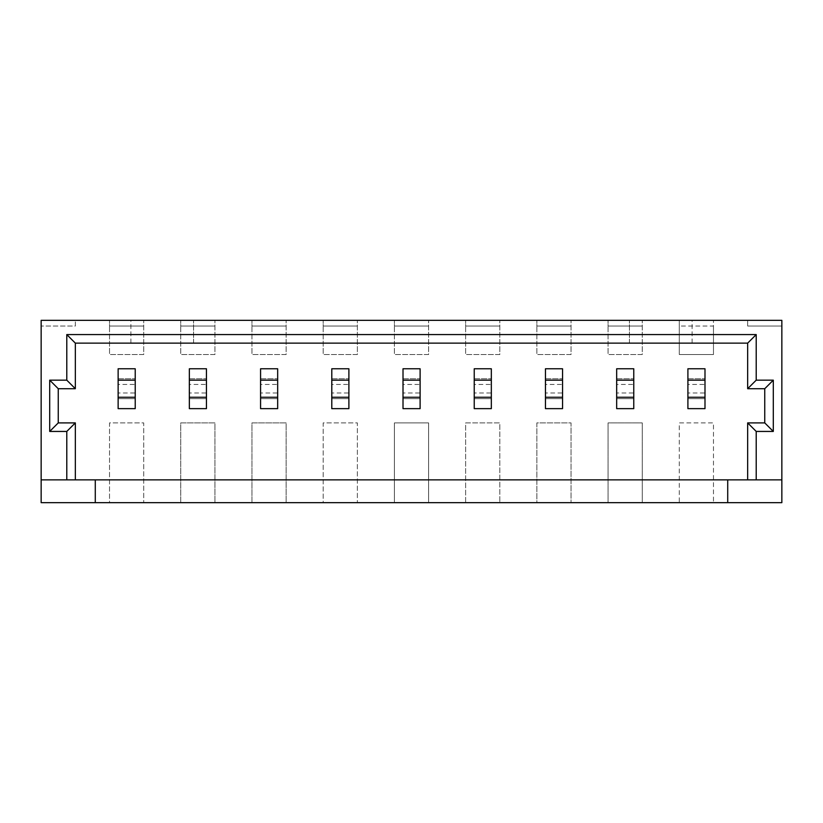 <?xml version="1.0" encoding="UTF-8"?>
<svg xmlns="http://www.w3.org/2000/svg" width="823" height="823" viewBox="0 0 823 823"><rect width="100%" height="100%" fill="white"/><g stroke="black" fill="none" stroke-linecap="round" stroke-linejoin="round"><path stroke-width="0.62" stroke-dasharray="4.12 3.09" d="M130.888 320.332L193.559 320.332L130.888 320.332L130.888 343.129L193.559 343.129L130.888 343.129L130.888 320.332M679.294 320.332L781.85 320.332L781.85 326.031L747.665 326.031L747.665 320.332L747.665 326.031L781.85 326.031L781.85 502.668L679.294 502.668L679.294 422.899L713.479 422.899L713.479 502.668L713.479 422.899L679.294 422.899L679.294 502.668L608.074 502.668L608.074 422.899L642.259 422.899L642.259 502.668L642.259 422.899L608.074 422.899L608.074 502.668L536.853 502.668L536.853 422.899L571.039 422.899L571.039 502.668L571.039 422.899L536.853 422.899L536.853 502.668L465.633 502.668L465.633 422.899L499.818 422.899L499.818 502.668L499.818 422.899L465.633 422.899L465.633 502.668L394.402 502.668L394.402 422.899L428.598 422.899L428.598 502.668L428.598 422.899L394.402 422.899L394.402 502.668L323.182 502.668L323.182 422.899L357.367 422.899L357.367 502.668L357.367 422.899L323.182 422.899L323.182 502.668L251.961 502.668L251.961 422.899L286.147 422.899L286.147 502.668L286.147 422.899L251.961 422.899L251.961 502.668L180.741 502.668L180.741 422.899L214.926 422.899L214.926 502.668L214.926 422.899L180.741 422.899L180.741 502.668L109.521 502.668L109.521 422.899L143.706 422.899L143.706 502.668L143.706 422.899L109.521 422.899L109.521 502.668L41.15 502.668L41.15 320.332L679.294 320.332L679.294 354.528L713.479 354.528L713.479 326.031L679.294 326.031L679.294 354.528L713.479 354.528L713.479 320.332L713.479 326.031L679.294 326.031L679.294 320.332M692.112 320.332L629.441 320.332L692.112 320.332L692.112 343.129L629.441 343.129L692.112 343.129L692.112 320.332M75.335 343.129L747.665 343.129L747.665 388.713L764.752 388.713L764.752 422.899L747.665 422.899L747.665 479.871L75.335 479.871L75.335 422.899L58.248 422.899L58.248 388.713L75.335 388.713L75.335 343.129M642.259 326.031L608.074 326.031L608.074 354.528L642.259 354.528L642.259 320.332L642.259 354.528L608.074 354.528L608.074 320.332L608.074 326.031L642.259 326.031M571.039 326.031L536.853 326.031L536.853 354.528L571.039 354.528L571.039 320.332L571.039 354.528L536.853 354.528L536.853 320.332L536.853 326.031L571.039 326.031M499.818 326.031L465.633 326.031L465.633 354.528L499.818 354.528L499.818 320.332L499.818 354.528L465.633 354.528L465.633 320.332L465.633 326.031L499.818 326.031M428.598 326.031L394.402 326.031L394.402 354.528L428.598 354.528L428.598 320.332L428.598 354.528L394.402 354.528L394.402 320.332L394.402 326.031L428.598 326.031M357.367 326.031L323.182 326.031L323.182 354.528L357.367 354.528L357.367 320.332L357.367 354.528L323.182 354.528L323.182 320.332L323.182 326.031L357.367 326.031M286.147 326.031L251.961 326.031L251.961 354.528L286.147 354.528L286.147 320.332L286.147 354.528L251.961 354.528L251.961 320.332L251.961 326.031L286.147 326.031M214.926 326.031L180.741 326.031L180.741 354.528L214.926 354.528L214.926 320.332L214.926 354.528L180.741 354.528L180.741 320.332L180.741 326.031L214.926 326.031M143.706 326.031L109.521 326.031L109.521 354.528L143.706 354.528L143.706 320.332L143.706 354.528L109.521 354.528L109.521 320.332L109.521 326.031L143.706 326.031M75.335 326.031L75.335 320.332L75.335 326.031L41.15 326.031L75.335 326.031M687.905 384.434L687.905 378.734L704.992 378.734L687.781 378.734L687.781 398.682L704.992 398.682L704.992 378.734L704.992 398.682L687.905 398.682L704.992 398.682L687.905 398.682L687.905 384.434L704.992 384.434L704.992 392.983L687.905 392.983M616.674 384.434L616.674 378.734L633.772 378.734L616.55 378.734L616.55 398.682L633.772 398.682L633.772 378.734L633.772 398.682L616.674 398.682L633.772 398.682L616.674 398.682L616.674 384.434L633.772 384.434L633.772 392.983L616.674 392.983M545.454 384.434L545.454 378.734L562.551 378.734L545.33 378.734L545.33 398.682L562.551 398.682L562.551 378.734L562.551 398.682L545.454 398.682L562.551 398.682L545.454 398.682L545.454 384.434L562.551 384.434L562.551 392.983L545.454 392.983M474.233 384.434L474.233 378.734L491.331 378.734L474.11 378.734L474.11 398.682L491.331 398.682L491.331 378.734L491.331 398.682L474.233 398.682L491.331 398.682L474.233 398.682L474.233 384.434L491.331 384.434L491.331 392.983L474.233 392.983M403.013 384.434L403.013 378.734L420.111 378.734L402.889 378.734L402.889 398.682L420.111 398.682L420.111 378.734L420.111 398.682L403.013 398.682L420.111 398.682L403.013 398.682L403.013 384.434L420.111 384.434L420.111 392.983L403.013 392.983M331.792 384.434L331.792 378.734L348.89 378.734L331.669 378.734L331.669 398.682L348.89 398.682L348.89 378.734L348.89 398.682L331.792 398.682L348.89 398.682L331.792 398.682L331.792 384.434L348.89 384.434L348.89 392.983L331.792 392.983M260.572 384.434L260.572 378.734L277.67 378.734L260.449 378.734L260.449 398.682L277.67 398.682L277.67 378.734L277.67 398.682L260.572 398.682L277.67 398.682L260.572 398.682L260.572 384.434L277.67 384.434L277.67 392.983L260.572 392.983M189.352 384.434L189.352 378.734L206.45 378.734L189.228 378.734L189.228 398.682L206.45 398.682L206.45 378.734L206.45 398.682L189.352 398.682L206.45 398.682L189.352 398.682L189.352 384.434L206.45 384.434L206.45 392.983L189.352 392.983M118.131 384.434L118.131 378.734L135.219 378.734L118.008 378.734L118.008 398.682L135.219 398.682L135.219 378.734L135.219 398.682L118.131 398.682L135.219 398.682L118.131 398.682L118.131 384.434L135.219 384.434L135.219 392.983L118.131 392.983M747.665 479.871L781.85 479.871M41.15 479.871L75.335 479.871M95.283 479.871L95.283 502.668M727.717 479.871L727.717 502.668M193.559 343.129L193.559 320.332L193.559 343.129M629.441 343.129L629.441 320.332L629.441 343.129M135.219 392.983L135.219 408.65L118.131 408.65L118.131 398.682M118.131 378.734L118.131 368.766L135.219 368.766L135.219 384.434M206.45 392.983L206.45 408.65L189.352 408.65L189.352 398.682M189.352 378.734L189.352 368.766L206.45 368.766L206.45 384.434M277.67 392.983L277.67 408.65L260.572 408.65L260.572 398.682M260.572 378.734L260.572 368.766L277.67 368.766L277.67 384.434M348.89 392.983L348.89 408.65L331.792 408.65L331.792 398.682M331.792 378.734L331.792 368.766L348.89 368.766L348.89 384.434M420.111 392.983L420.111 408.65L403.013 408.65L403.013 398.682M403.013 378.734L403.013 368.766L420.111 368.766L420.111 384.434M491.331 392.983L491.331 408.65L474.233 408.65L474.233 398.682M474.233 378.734L474.233 368.766L491.331 368.766L491.331 384.434M562.551 392.983L562.551 408.65L545.454 408.65L545.454 398.682M545.454 378.734L545.454 368.766L562.551 368.766L562.551 384.434M633.772 392.983L633.772 408.65L616.674 408.65L616.674 398.682M616.674 378.734L616.674 368.766L633.772 368.766L633.772 384.434M704.992 392.983L704.992 408.65L687.905 408.65L687.905 398.682M687.905 378.734L687.905 368.766L704.992 368.766L704.992 384.434"/><path stroke-width="1.23" d="M781.85 479.871L781.85 320.332L41.15 320.332L41.15 502.668L781.85 502.668L781.85 479.871L756.214 479.871L756.214 431.437L773.301 431.437L773.301 380.164L756.214 380.164L756.214 334.58L66.786 334.58L66.786 380.164L49.699 380.164L49.699 431.437L66.786 431.437L66.786 479.871L41.15 479.871M747.665 343.129L75.335 343.129L75.335 388.713L58.248 388.713L58.248 422.899L75.335 422.899L75.335 479.871L747.665 479.871L747.665 422.899L764.752 422.899L764.752 388.713L747.665 388.713L747.665 343.129L756.214 334.58M616.674 398.682L616.674 378.734M474.233 398.682L474.233 378.734M331.792 398.682L331.792 378.734M189.352 398.682L189.352 378.734M118.131 398.682L118.131 378.734M260.572 398.682L260.572 378.734M403.013 398.682L403.013 378.734M545.454 398.682L545.454 378.734M687.905 398.682L687.905 378.734M747.665 479.871L756.214 479.871M95.283 479.871L95.283 502.668M727.717 479.871L727.717 502.668M66.786 479.871L75.335 479.871M75.335 422.899L66.786 431.437M58.248 422.899L49.699 431.437M58.248 388.713L49.699 380.164M75.335 388.713L66.786 380.164M75.335 343.129L66.786 334.58M747.665 388.713L756.214 380.164M764.752 388.713L773.301 380.164M764.752 422.899L773.301 431.437M747.665 422.899L756.214 431.437M118.131 380.164L118.131 397.252L135.219 397.252L135.219 380.164L118.131 380.164L118.131 368.766L135.219 368.766L135.219 380.164M135.219 397.252L135.219 408.65L118.131 408.65L118.131 397.252M189.352 380.164L189.352 397.252L206.45 397.252L206.45 380.164L189.352 380.164L189.352 368.766L206.45 368.766L206.45 380.164M206.45 397.252L206.45 408.65L189.352 408.65L189.352 397.252M260.572 380.164L260.572 397.252L277.67 397.252L277.67 380.164L260.572 380.164L260.572 368.766L277.67 368.766L277.67 380.164M277.67 397.252L277.67 408.65L260.572 408.65L260.572 397.252M331.792 380.164L331.792 397.252L348.89 397.252L348.89 380.164L331.792 380.164L331.792 368.766L348.89 368.766L348.89 380.164M348.89 397.252L348.89 408.65L331.792 408.65L331.792 397.252M403.013 380.164L403.013 397.252L420.111 397.252L420.111 380.164L403.013 380.164L403.013 368.766L420.111 368.766L420.111 380.164M420.111 397.252L420.111 408.65L403.013 408.65L403.013 397.252M474.233 380.164L474.233 397.252L491.331 397.252L491.331 380.164L474.233 380.164L474.233 368.766L491.331 368.766L491.331 380.164M491.331 397.252L491.331 408.65L474.233 408.65L474.233 397.252M545.454 380.164L545.454 397.252L562.551 397.252L562.551 380.164L545.454 380.164L545.454 368.766L562.551 368.766L562.551 380.164M562.551 397.252L562.551 408.65L545.454 408.65L545.454 397.252M616.674 380.164L616.674 397.252L633.772 397.252L633.772 380.164L616.674 380.164L616.674 368.766L633.772 368.766L633.772 380.164M633.772 397.252L633.772 408.65L616.674 408.65L616.674 397.252M687.905 380.164L687.905 397.252L704.992 397.252L704.992 380.164L687.905 380.164L687.905 368.766L704.992 368.766L704.992 380.164M704.992 397.252L704.992 408.65L687.905 408.65L687.905 397.252"/></g></svg>
